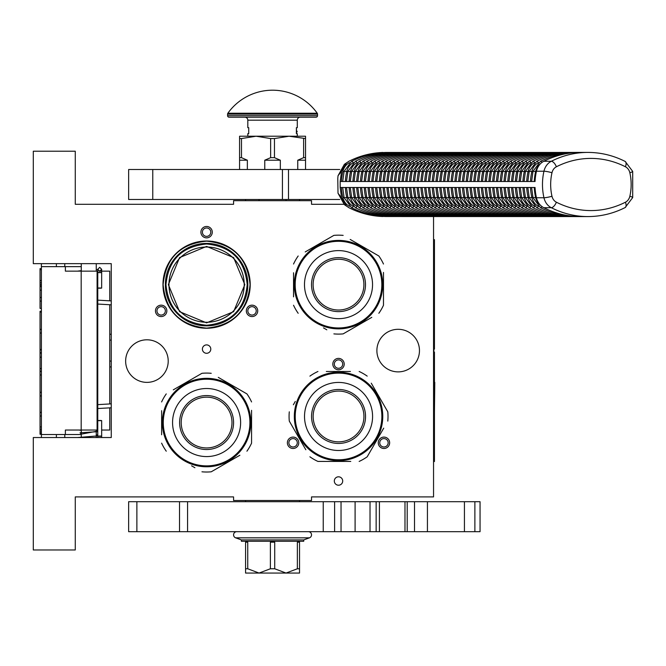 <?xml version="1.0" encoding="UTF-8"?>
<svg xmlns="http://www.w3.org/2000/svg" width="666" height="666" viewBox="0 0 666 666"><rect width="100%" height="100%" fill="white"/><g stroke="black" fill="none" stroke-linecap="round" stroke-linejoin="round"><path stroke-width="1" d="M206.593 344.896A4.196 4.196 0 0 0 202.397 349.092A4.196 4.196 0 0 0 206.593 353.288A4.196 4.196 0 0 0 210.789 349.092A4.196 4.196 0 0 0 206.593 344.896M338.511 476.814A4.196 4.196 0 0 0 334.315 481.01A4.196 4.196 0 0 0 338.511 485.214A4.196 4.196 0 0 0 342.707 481.01A4.196 4.196 0 0 0 338.511 476.814M164.002 315.801A5.694 5.694 0 0 0 166.092 308.017A5.694 5.694 0 0 0 158.308 305.935A5.694 5.694 0 0 0 156.219 313.719A5.694 5.694 0 0 0 164.002 315.801M254.878 305.935A5.694 5.694 0 0 0 247.094 308.017A5.694 5.694 0 0 0 249.184 315.801A5.694 5.694 0 0 0 256.968 313.719A5.694 5.694 0 0 0 254.878 305.935M200.899 232.168A5.694 5.694 0 0 0 206.593 237.862A5.694 5.694 0 0 0 212.287 232.168A5.694 5.694 0 0 0 206.593 226.473A5.694 5.694 0 0 0 200.899 232.168M295.92 447.718A5.694 5.694 0 0 0 298.01 439.935A5.694 5.694 0 0 0 290.226 437.853A5.694 5.694 0 0 0 288.137 445.637A5.694 5.694 0 0 0 295.92 447.718M386.796 437.853A5.694 5.694 0 0 0 379.021 439.935A5.694 5.694 0 0 0 381.102 447.718A5.694 5.694 0 0 0 388.886 445.637A5.694 5.694 0 0 0 386.796 437.853M332.817 364.086A5.694 5.694 0 0 0 338.511 369.78A5.694 5.694 0 0 0 344.205 364.086A5.694 5.694 0 0 0 338.511 358.391A5.694 5.694 0 0 0 332.817 364.086M125.641 361.089A21.287 21.287 0 0 0 146.928 382.376A21.287 21.287 0 0 0 168.215 361.089A21.287 21.287 0 0 0 146.928 339.802A21.287 21.287 0 0 0 125.641 361.089M376.889 350.591A21.287 21.287 0 0 0 398.176 371.878A21.287 21.287 0 0 0 419.463 350.591A21.287 21.287 0 0 0 398.176 329.304A21.287 21.287 0 0 0 376.889 350.591M162.97 284.632A43.623 43.623 0 0 1 206.593 241.009A43.623 43.623 0 0 1 250.216 284.632A43.623 43.623 0 0 1 206.593 328.255A43.623 43.623 0 0 1 162.97 284.632M343.798 204.287L311.53 204.287L311.53 200.682L233.575 200.682L233.575 204.287L75.275 204.287L75.275 151.215L33.3 151.215L33.3 263.644L111.255 263.644L111.255 437.537L33.3 437.537L33.3 549.974L75.275 549.974L75.275 496.903L233.575 496.903L233.575 500.499L311.53 500.499L311.53 496.903L433.549 496.903L433.549 216.575M159.057 307.234A4.196 4.196 0 0 1 164.793 308.766A4.196 4.196 0 0 1 163.253 314.502A4.196 4.196 0 0 1 157.517 312.97A4.196 4.196 0 0 1 159.057 307.234M249.933 314.502A4.196 4.196 0 0 1 248.393 308.766A4.196 4.196 0 0 1 254.129 307.234A4.196 4.196 0 0 1 255.669 312.97A4.196 4.196 0 0 1 249.933 314.502M210.789 232.168A4.196 4.196 0 0 1 206.593 236.363A4.196 4.196 0 0 1 202.397 232.168A4.196 4.196 0 0 1 206.593 227.972A4.196 4.196 0 0 1 210.789 232.168M290.975 439.152A4.196 4.196 0 0 1 296.711 440.684A4.196 4.196 0 0 1 295.171 446.42A4.196 4.196 0 0 1 289.435 444.888A4.196 4.196 0 0 1 290.975 439.152M381.851 446.42A4.196 4.196 0 0 1 380.311 440.684A4.196 4.196 0 0 1 386.047 439.152A4.196 4.196 0 0 1 387.587 444.888A4.196 4.196 0 0 1 381.851 446.42M342.707 364.086A4.196 4.196 0 0 1 338.511 368.281A4.196 4.196 0 0 1 334.315 364.086A4.196 4.196 0 0 1 338.511 359.89A4.196 4.196 0 0 1 342.707 364.086M296.686 200.682L275.166 200.682M247.819 284.632A41.225 41.225 0 0 0 206.593 243.406A41.225 41.225 0 0 0 165.368 284.632A41.225 41.225 0 0 0 206.593 325.857A41.225 41.225 0 0 0 247.819 284.632L247.819 284.24M188.611 247.536L185.573 249.176M165.967 284.632C168.373 259.956 181.918 246.42 206.593 244.006C231.269 246.42 244.813 259.956 247.219 284.632C244.813 309.307 231.269 322.852 206.593 325.258C181.918 322.852 168.373 309.307 165.967 284.632M168.964 284.632A37.629 37.629 0 0 0 206.593 322.261A37.629 37.629 0 0 0 244.222 284.632A37.629 37.629 180 0 0 206.593 247.011A37.629 37.629 180 0 0 168.964 284.632M244.822 284.632L233.624 257.6L206.593 246.412L179.562 257.6L168.365 284.632L179.562 311.663L206.593 322.86L233.624 311.663L244.822 284.632M206.593 241.159C233 243.739 247.486 258.233 250.066 284.632C247.486 311.039 233 325.532 206.593 328.105C180.186 325.532 165.701 311.039 163.12 284.632C165.701 258.233 180.186 243.739 206.593 241.159M215.001 324.991L206.593 325.857M198.185 244.272L206.593 243.406M81.269 437.537L81.269 430.045M81.269 271.145L81.269 263.644M96.262 437.537L96.262 430.045M96.262 271.145L96.262 263.644M111.255 366.708A5.994 5.994 0 0 1 109.757 367.049M111.255 334.482A5.994 5.994 0 0 0 109.757 334.132M109.757 407.85L109.757 430.045L101.657 430.045M97.76 430.045L65.376 430.045L65.376 434.54L41.392 434.54L41.392 437.537L41.392 434.249L40.043 434.249L40.043 311.288L41.392 311.288L41.392 308.4L40.043 308.4L40.043 268.656L41.392 268.656L41.392 263.644L41.392 434.54M109.757 403.954L109.757 304.728M109.757 300.832L109.757 271.145L99.134 271.145M64.777 266.641L64.777 263.644M64.777 437.537L64.777 434.54M81.269 266.641L41.392 266.641M81.269 434.54L65.376 434.54M65.376 266.641L65.376 271.145L81.177 271.145L81.177 430.045M97.094 430.045L97.094 271.145L81.177 271.145M41.392 286.513L40.043 286.513M41.392 269.647L40.043 269.647M41.392 280.586L40.043 280.586M41.392 282.867L40.043 282.867M41.392 284.69L40.043 284.69M41.392 286.055L40.043 286.055M41.392 301.107L40.043 301.107M41.392 290.16L40.043 290.16M41.392 297.461L40.043 297.461M41.392 329.379L40.043 329.379M41.392 312.046L40.043 312.046M41.392 333.025L40.043 333.025M41.392 349.442L40.043 349.442M41.392 353.088L40.043 353.088M41.392 357.192L40.043 357.192M41.392 368.589L40.043 368.589M41.392 371.328L40.043 371.328M41.392 392.299L40.043 392.299M41.392 374.975L40.043 374.975M41.392 395.945L40.043 395.945M41.392 412.362L40.043 412.362M41.392 426.956L40.043 426.956M41.392 429.229L40.043 429.229M41.392 431.06L40.043 431.06M41.392 432.883L40.043 432.883M41.392 433.791L40.043 433.791M41.392 416.009L40.043 416.009M40.043 352.772L41.392 352.772M99.709 287.987C102.223 288.062 102.223 288.137 99.709 288.212C97.194 288.137 97.194 288.062 99.709 287.987C102.223 288.062 102.223 288.137 99.709 288.212C97.194 288.137 97.194 288.062 99.709 287.987M97.76 269.58L96.262 269.705M81.269 270.646L77.506 271.145M99.709 420.696C102.223 420.621 102.223 420.546 99.709 420.471C97.194 420.546 97.194 420.621 99.709 420.696C102.223 420.621 102.223 420.546 99.709 420.471C97.194 420.546 97.194 420.621 99.709 420.696M97.76 435.214L96.262 435.081M81.269 434.14L96.262 431.352M81.269 430.386L78.888 430.045M77.506 437.537L97.76 435.889M97.76 434.981L96.262 434.856M81.269 433.924L80.045 432.808L97.76 431.668M97.76 430.636L96.262 430.519M249.916 422.552A43.323 43.323 0 0 0 206.593 379.229A43.323 43.323 0 0 0 163.27 422.552A43.323 43.323 0 0 0 206.593 465.875A43.323 43.323 0 0 0 249.916 422.552M250.816 422.552A44.222 44.222 0 0 0 206.593 378.33A44.222 44.222 0 0 0 162.371 422.552A44.222 44.222 0 0 0 206.593 466.774A44.222 44.222 0 0 0 250.816 422.552M161.622 410.672L161.622 434.765M161.622 431.285L161.622 426.715M191.583 465.809L194.905 467.732M236.555 457.184L211.23 471.803A49.467 49.467 0 0 1 201.956 471.803M211.23 471.803L239.877 455.261M251.565 434.423L251.565 443.156A49.467 49.467 0 0 1 246.928 451.19M251.565 443.156L251.565 410.331M251.565 413.811L251.565 418.381M251.565 401.939A49.467 49.467 0 0 0 246.928 393.906L218.281 377.372M221.603 379.287L246.928 393.906M211.23 373.301A49.467 49.467 0 0 0 201.956 373.301L173.31 389.835M176.632 387.92L201.956 373.301M166.259 393.906A49.467 49.467 0 0 0 161.622 401.939M166.259 451.19A49.467 49.467 0 0 1 161.622 443.156M248.601 408.741L248.318 407.9M248.926 409.757L248.759 409.224M248.576 408.649L248.218 407.609M249.242 410.847L248.934 409.781M250.333 416.009L250.125 414.768A44.222 44.222 0 0 0 249.916 413.669L249.675 412.554A44.222 44.222 0 0 0 248.301 407.842M250.283 415.726L250.041 414.285M249.925 413.703L249.675 412.554M249.916 413.669A44.222 44.222 0 0 0 249.742 412.878M244.655 400.033L244.564 399.883A44.222 44.222 0 0 1 244.655 400.033L244.888 400.441L244.655 400.033M247.977 406.951L247.802 406.51M247.494 405.736A44.222 44.222 0 0 0 246.32 403.121M241.666 395.621A44.222 44.222 0 0 0 240.975 394.738M234.673 388.386L234.099 387.92L234.673 388.386M232.143 386.455L233.458 387.421L232.143 386.455L231.801 386.946M244.888 400.441L245.213 400.999A44.222 44.222 0 0 0 245.121 400.84L244.888 400.441M237.637 391.059A44.222 44.222 0 0 0 237.104 390.534L236.963 390.401M206.593 447.943A25.391 25.391 0 0 0 231.984 422.552A25.391 25.391 0 0 0 206.593 397.161A25.391 25.391 0 0 0 181.202 422.552A25.391 25.391 0 0 0 206.593 447.943M206.593 449.533A26.981 26.981 0 0 1 179.612 422.552A26.981 26.981 0 0 1 206.593 395.562A26.981 26.981 0 0 1 233.575 422.552A26.981 26.981 0 0 1 206.593 449.533M206.593 456.576A34.033 34.033 0 0 0 240.626 422.552A34.033 34.033 0 0 0 206.593 388.519A34.033 34.033 0 0 0 172.561 422.552A34.033 34.033 0 0 0 206.593 456.576M381.834 284.632A43.323 43.323 0 0 0 338.511 241.308A43.323 43.323 0 0 0 295.188 284.632A43.323 43.323 0 0 0 338.511 327.955A43.323 43.323 0 0 0 381.834 284.632M382.734 284.632A44.222 44.222 0 0 0 338.511 240.409A44.222 44.222 0 0 0 294.289 284.632A44.222 44.222 0 0 0 338.511 328.854A44.222 44.222 0 0 0 382.734 284.632M293.54 272.76L293.54 296.853M293.54 293.373L293.54 288.803M323.501 327.897L326.823 329.812M368.473 319.264L343.148 333.882A49.467 49.467 0 0 1 333.874 333.882M343.148 333.882L371.795 317.349M383.483 296.512L383.483 305.244A49.467 49.467 0 0 1 378.846 313.278M383.483 305.244L383.483 272.419M383.483 275.89L383.483 280.469M383.483 264.027A49.467 49.467 0 0 0 378.846 255.994L350.199 239.452M353.529 241.375L378.846 255.994M343.148 235.381A49.467 49.467 0 0 0 333.874 235.381L305.228 251.923M308.549 250L333.874 235.381M298.177 255.994A49.467 49.467 0 0 0 293.54 264.027M298.177 313.278A49.467 49.467 0 0 1 293.54 305.244M380.527 270.829L380.236 269.988M380.844 271.845L380.677 271.312M380.494 270.737L380.136 269.688M381.16 272.927L380.852 271.87M382.251 278.097L382.043 276.856A44.222 44.222 0 0 0 381.834 275.757L381.593 274.633A44.222 44.222 0 0 0 380.219 269.921M382.059 276.939L381.959 276.373M381.843 275.791L381.593 274.633M381.834 275.757A44.222 44.222 0 0 0 381.66 274.958M375.915 261.047L376.165 261.438L375.915 261.047A44.222 44.222 0 0 0 369.022 252.622L368.881 252.489M376.573 262.121L376.481 261.963A44.222 44.222 0 0 1 376.573 262.121L376.806 262.521L376.573 262.121M379.895 269.031L379.72 268.598M379.412 267.824A44.222 44.222 0 0 0 378.238 265.21M373.584 257.7A44.222 44.222 0 0 0 372.893 256.818M366.591 250.474L366.017 250.008L366.591 250.474M364.061 248.543L365.384 249.509L364.061 248.543L363.719 249.026M376.806 262.521L377.131 263.087A44.222 44.222 0 0 0 377.039 262.928L376.806 262.521M382.209 277.839L382.051 276.898M338.511 310.023A25.391 25.391 0 0 0 363.902 284.632A25.391 25.391 0 0 0 338.511 259.24A25.391 25.391 0 0 0 313.12 284.632A25.391 25.391 0 0 0 338.511 310.023M338.511 311.621A26.981 26.981 0 0 1 311.53 284.632A26.981 26.981 0 0 1 338.511 257.65A26.981 26.981 0 0 1 365.492 284.632A26.981 26.981 0 0 1 338.511 311.621M338.511 318.664A34.033 34.033 0 0 0 372.544 284.632A34.033 34.033 0 0 0 338.511 250.607A34.033 34.033 0 0 0 304.487 284.632A34.033 34.033 0 0 0 338.511 318.664M338.544 459.781A43.323 43.323 0 0 0 381.868 416.458A43.323 43.323 0 0 0 338.544 373.135A43.323 43.323 0 0 0 295.221 416.458A43.323 43.323 0 0 0 338.544 459.781M338.544 460.681A44.222 44.222 0 0 0 382.767 416.458A44.222 44.222 0 0 0 338.544 372.236A44.222 44.222 0 0 0 294.322 416.458A44.222 44.222 0 0 0 338.544 460.681M350.424 371.486L326.332 371.486M329.803 371.486L334.382 371.486M295.288 401.448L293.365 404.77M303.912 446.42L289.294 421.103A49.467 49.467 0 0 1 289.294 411.821M289.294 421.103L305.836 449.741M326.673 461.43L317.94 461.43A49.467 49.467 0 0 1 309.906 456.793M317.94 461.43L350.766 461.43M347.286 461.43L342.715 461.43M359.157 461.43A49.467 49.467 0 0 0 367.191 456.793L383.724 428.155M381.809 431.476L367.191 456.793M387.795 421.103A49.467 49.467 0 0 0 387.795 411.821L371.262 383.183M373.176 386.505L387.795 411.821M367.191 376.124A49.467 49.467 0 0 0 359.157 371.486M309.906 376.124A49.467 49.467 0 0 1 317.94 371.486M352.356 458.474L353.196 458.191M351.34 458.791L351.873 458.633M352.447 458.441L353.488 458.083M350.249 459.107L351.307 458.799M345.088 460.198L346.328 459.998A44.222 44.222 0 0 0 347.427 459.781L348.543 459.54A44.222 44.222 0 0 0 353.255 458.166M346.245 460.006L346.811 459.906M347.394 459.79L348.543 459.54M347.427 459.781A44.222 44.222 0 0 0 348.218 459.615M362.137 453.871L361.738 454.112L362.137 453.871A44.222 44.222 0 0 0 370.562 446.969L370.687 446.836M361.055 454.528L361.213 454.437A44.222 44.222 0 0 1 361.055 454.528L360.656 454.761L361.055 454.528M354.145 457.842L354.587 457.675M372.71 444.547L373.176 443.964L372.71 444.547M374.642 442.016L373.668 443.331L374.642 442.016L374.15 441.666M360.656 454.761L360.098 455.078A44.222 44.222 0 0 0 360.256 454.986L360.656 454.761M345.346 460.156L346.278 460.006M313.153 416.458A25.391 25.391 0 0 0 338.544 441.849A25.391 25.391 0 0 0 363.936 416.458A25.391 25.391 0 0 0 338.544 391.075A25.391 25.391 0 0 0 313.153 416.458M311.563 416.458A26.981 26.981 0 0 1 338.544 389.477A26.981 26.981 0 0 1 365.534 416.458A26.981 26.981 0 0 1 338.544 443.448A26.981 26.981 0 0 1 311.563 416.458M304.52 416.458A34.033 34.033 0 0 0 338.544 450.491A34.033 34.033 0 0 0 372.577 416.458A34.033 34.033 0 0 0 338.544 382.434A34.033 34.033 0 0 0 304.52 416.458M152.764 199.484L152.764 169.505L128.638 169.505L128.638 199.484L339.76 199.484M288.486 199.484L288.486 169.505L339.76 169.505M288.486 169.505L152.764 169.505M245.571 501.698L245.571 500.499M299.534 501.698L299.534 500.499M299.534 200.682L299.534 199.484M245.571 200.682L245.571 199.484M575.066 216.392L577.822 216.533A105.186 91.092 90 0 1 543.797 207.7L551.29 207.7A105.186 91.092 90 0 0 587.912 216.575L385.547 216.533M382.942 152.597L382.942 152.456C371.112 152.872 359.773 155.811 348.917 161.28L346.52 162.87L341.583 171.22L338.012 175.791L337.787 178.496L338.003 193.19L344.364 204.653L346.528 206.119L341.575 197.76L338.003 193.19M386.23 152.631L587.912 152.414A105.186 91.092 90 0 0 551.298 161.28A14.993 12.979 90 0 0 543.956 171.22A52.464 45.438 90 0 0 543.956 197.76A14.993 12.979 90 0 0 551.29 207.7A5.994 2.747 116.9 0 0 556.376 202.206A99.192 85.897 90 0 0 625.449 202.206A5.994 2.747 63.1 0 1 625.158 207.559L632.7 197.569L632.7 171.412L625.158 161.43C613.311 155.453 600.89 152.447 587.912 152.414M346.528 206.119L348.917 207.7C359.765 213.17 371.112 216.117 382.942 216.533L382.942 216.392M346.52 162.87L344.355 164.344L338.012 175.791M341.583 171.22L340.176 181.502L535.056 181.502A52.464 45.438 90 0 1 536.463 171.22A14.993 12.979 -90 0 1 543.797 161.28L551.298 161.28A5.994 2.747 -116.9 0 1 556.385 166.775A8.991 7.792 90 0 0 551.981 172.735A46.47 40.243 90 0 0 551.972 196.245A8.991 7.792 90 0 0 556.376 202.206M341.475 181.502A50.966 44.139 -90 0 1 342.84 171.595A13.495 11.68 -90 0 1 349.442 162.654A103.688 89.793 -90 0 1 349.492 162.637M353.305 162.604A2.223 1.016 -116.9 0 0 351.54 161.339C362.446 155.836 373.859 152.872 385.772 152.456L577.822 152.456A105.186 91.092 90 0 0 543.797 161.28M576.09 152.456L577.822 152.456M571.336 216.358L574.425 216.533M567.557 216.358L570.645 216.533M563.777 216.358L566.874 216.533M559.998 216.358L563.095 216.533M556.218 216.358L559.315 216.533M552.447 216.358L555.536 216.533M548.667 216.358L551.756 216.533M544.888 216.358L547.985 216.533M541.108 216.358L544.205 216.533M537.337 216.358L540.426 216.533M533.558 216.358L536.646 216.533M529.778 216.358L532.875 216.533M525.998 216.358L529.095 216.533M522.219 216.358L525.316 216.533M518.448 216.358L521.536 216.533M514.668 216.358L517.757 216.533M510.889 216.358L513.986 216.533M507.109 216.358L510.206 216.533M503.338 216.358L506.426 216.533M499.558 216.358L502.647 216.533M495.779 216.358L498.876 216.533M491.999 216.358L495.096 216.533M488.22 216.358L491.317 216.533M484.448 216.358L487.537 216.533M480.669 216.358L483.757 216.533M476.889 216.358L479.986 216.533M473.11 216.358L476.207 216.533M469.339 216.358L472.427 216.533M465.559 216.358L468.648 216.533M461.779 216.358L464.876 216.533M458 216.358L461.097 216.533M454.229 216.358L457.317 216.533M450.449 216.358L453.538 216.533M446.67 216.358L449.766 216.533M442.89 216.358L445.987 216.533M439.11 216.358L442.207 216.533M435.339 216.358L438.428 216.533M431.56 216.358L434.648 216.533M427.78 216.358L430.877 216.533M424.001 216.358L427.097 216.533M420.229 216.358L423.318 216.533M416.45 216.358L419.538 216.533M412.67 216.358L415.767 216.533M408.891 216.358L411.988 216.533M405.111 216.358L408.208 216.533M401.34 216.358L404.429 216.533M397.56 216.358L400.649 216.533M393.781 216.358L396.878 216.533M390.001 216.358L393.098 216.533M386.23 216.358L389.319 216.533M349.492 206.36A103.688 89.793 -90 0 1 349.442 206.335A13.495 11.68 -90 0 1 342.84 197.394A50.966 44.139 -90 0 1 341.475 187.496M340.176 181.502L340.176 187.496L341.575 197.76M343.023 181.502L345.371 181.502A50.966 44.139 90 0 1 346.736 171.595L344.122 171.287L342.724 181.493M390.001 152.631L389.552 152.456C377.639 152.872 366.225 155.836 355.319 161.339L347.902 171.287L346.503 181.493M393.781 152.631L393.331 152.456C381.41 152.872 370.005 155.836 359.091 161.339L351.681 171.287L350.283 181.493M397.56 152.631L397.103 152.456C385.189 152.872 373.776 155.836 362.87 161.339L355.453 171.287L354.062 181.493M401.34 152.631L400.882 152.456C388.969 152.872 377.555 155.836 366.65 161.339L359.232 171.287L357.833 181.493M405.111 152.631L404.662 152.456C392.749 152.872 381.335 155.836 370.429 161.339L363.012 171.287L361.613 181.493M408.891 152.631L408.441 152.456C396.52 152.872 385.115 155.836 374.209 161.339L366.791 171.287L365.393 181.493M412.67 152.631L412.212 152.456C400.299 152.872 388.886 155.836 377.98 161.339L370.571 171.287L369.172 181.493M416.45 152.631L415.992 152.456C404.079 152.872 392.665 155.836 381.76 161.339L374.342 171.287L372.952 181.493M420.229 152.631L419.771 152.456C407.858 152.872 396.445 155.836 385.539 161.339L378.122 171.287L376.723 181.493M424.001 152.631L423.551 152.456C411.638 152.872 400.224 155.836 389.319 161.339L381.901 171.287L380.502 181.493M427.78 152.631L427.331 152.456C415.409 152.872 404.004 155.836 393.09 161.339L385.681 171.287L384.282 181.493M431.56 152.631L431.102 152.456C419.189 152.872 407.775 155.836 396.869 161.339L389.452 171.287L388.062 181.493M435.339 152.631L434.881 152.456C422.968 152.872 411.555 155.836 400.649 161.339L393.231 171.287L391.833 181.493M439.11 152.631L438.661 152.456C426.748 152.872 415.334 155.836 404.429 161.339L397.011 171.287L395.612 181.493M442.89 152.631L442.44 152.456C430.519 152.872 419.114 155.836 408.2 161.339L400.79 171.287L399.392 181.493M446.67 152.631L446.212 152.456C434.299 152.872 422.885 155.836 411.979 161.339L404.57 171.287L403.171 181.493M450.449 152.631L449.991 152.456C438.078 152.872 426.665 155.836 415.759 161.339L408.341 171.287L406.943 181.493M454.229 152.631L453.771 152.456C441.858 152.872 430.444 155.836 419.538 161.339L412.121 171.287L410.722 181.493M458 152.631L457.55 152.456C445.629 152.872 434.224 155.836 423.318 161.339L415.9 171.287L414.502 181.493M461.779 152.631L461.33 152.456C449.408 152.872 438.003 155.836 427.089 161.339L419.68 171.287L418.281 181.493M465.559 152.631L465.101 152.456C453.188 152.872 441.774 155.836 430.869 161.339L423.451 171.287L422.061 181.493M469.339 152.631L468.881 152.456C456.968 152.872 445.554 155.836 434.648 161.339L427.231 171.287L425.832 181.493M473.11 152.631L472.66 152.456C460.747 152.872 449.334 155.836 438.428 161.339L431.01 171.287L429.612 181.493M476.889 152.631L476.44 152.456C464.518 152.872 453.113 155.836 442.199 161.339L434.79 171.287L433.391 181.493M480.669 152.631L480.211 152.456C468.298 152.872 456.884 155.836 445.979 161.339L438.569 171.287L437.171 181.493M484.448 152.631L483.991 152.456C472.077 152.872 460.664 155.836 449.758 161.339L442.341 171.287L440.942 181.493M488.228 152.631L487.77 152.456C475.857 152.872 464.443 155.836 453.538 161.339L446.12 171.287L444.722 181.493M491.999 152.631L491.55 152.456C479.628 152.872 468.223 155.836 457.317 161.339L449.9 171.287L448.501 181.493M495.779 152.631L495.321 152.456C483.408 152.872 471.994 155.836 461.088 161.339L453.679 171.287L452.281 181.493M499.558 152.631L499.1 152.456C487.187 152.872 475.774 155.836 464.868 161.339L457.45 171.287L456.06 181.493M503.338 152.631L502.88 152.456C490.967 152.872 479.553 155.836 468.648 161.339L461.23 171.287L459.831 181.493M507.109 152.631L506.66 152.456C494.746 152.872 483.333 155.836 472.427 161.339L465.01 171.287L463.611 181.493M510.889 152.631L510.439 152.456C498.518 152.872 487.112 155.836 476.198 161.339L468.789 171.287L467.39 181.493M514.668 152.631L514.21 152.456C502.297 152.872 490.884 155.836 479.978 161.339L472.56 171.287L471.17 181.493M518.448 152.631L517.99 152.456C506.077 152.872 494.663 155.836 483.757 161.339L476.34 171.287L474.941 181.493M522.219 152.631L521.769 152.456C509.856 152.872 498.443 155.836 487.537 161.339L480.119 171.287L478.721 181.493M525.998 152.631L525.549 152.456C513.628 152.872 502.222 155.836 491.317 161.339L483.899 171.287L482.5 181.493M529.778 152.631L529.32 152.456C517.407 152.872 505.993 155.836 495.088 161.339L487.678 171.287L486.28 181.493M533.558 152.631L533.1 152.456C521.187 152.872 509.773 155.836 498.867 161.339L491.45 171.287L490.059 181.493M537.337 152.631L536.879 152.456C524.966 152.872 513.553 155.836 502.647 161.339L495.229 171.287L493.831 181.493M541.108 152.631L540.659 152.456C528.746 152.872 517.332 155.836 506.426 161.339L499.009 171.287L497.61 181.493M544.888 152.631L544.438 152.456C532.517 152.872 521.112 155.836 510.198 161.339L502.788 171.287L501.39 181.493M548.667 152.631L548.21 152.456C536.297 152.872 524.883 155.836 513.977 161.339L506.56 171.287L505.169 181.493M552.447 152.631L551.989 152.456C540.076 152.872 528.662 155.836 517.757 161.339L510.339 171.287L508.941 181.493M556.218 152.631L555.769 152.456C543.856 152.872 532.442 155.836 521.536 161.339L514.119 171.287L512.72 181.493M559.998 152.631L559.548 152.456C547.627 152.872 536.222 155.836 525.308 161.339L517.898 171.287L516.5 181.493M563.777 152.631L563.319 152.456C551.406 152.872 539.993 155.836 529.087 161.339L521.678 171.287L520.279 181.493M567.557 152.631L567.099 152.456C555.186 152.872 543.772 155.836 532.867 161.339L525.449 171.287L524.05 181.493M571.336 152.631L570.879 152.456C558.965 152.872 547.552 155.836 536.646 161.339L529.229 171.287L527.83 181.493M575.058 152.597L574.658 152.456C562.737 152.872 551.331 155.836 540.426 161.339L533.008 171.287L531.61 181.493M543.797 207.7A14.993 12.979 -90 0 1 536.455 197.76L543.956 197.76A5.994 0.758 167.2 0 0 551.972 196.245M340.176 187.496L535.056 187.496A52.464 45.438 90 0 0 536.455 197.76M343.023 187.496L345.371 187.496A50.966 44.139 90 0 0 346.736 197.394A13.495 11.68 90 0 0 353.03 206.169M353.03 162.82A13.495 11.68 90 0 0 346.736 171.595L347.835 171.595M540.342 163.861A13.495 11.68 90 0 0 535.614 171.595A50.966 44.139 90 0 0 534.257 181.502L535.056 181.502M531.909 181.502L534.257 181.502M535.056 187.496L531.909 187.496M534.257 187.496A50.966 44.139 90 0 0 535.614 197.394A13.495 11.68 90 0 0 540.367 205.153M524.35 181.502L526.698 181.502A50.966 44.139 90 0 1 528.063 171.595L525.449 171.287M528.13 181.502L530.477 181.502A50.966 44.139 90 0 1 531.843 171.595L529.229 171.287M520.571 181.502L522.927 181.502A50.966 44.139 90 0 1 524.284 171.595L521.678 171.287M516.799 181.502L519.147 181.502A50.966 44.139 90 0 1 520.504 171.595L517.898 171.287M513.02 181.502L515.367 181.502A50.966 44.139 90 0 1 516.733 171.595L514.119 171.287M509.24 181.502L511.588 181.502A50.966 44.139 90 0 1 512.953 171.595L510.339 171.287M505.461 181.502L507.817 181.502A50.966 44.139 90 0 1 509.174 171.595L506.56 171.287M501.681 181.502L504.037 181.502A50.966 44.139 90 0 1 505.394 171.595L502.788 171.287M497.91 181.502L500.258 181.502A50.966 44.139 90 0 1 501.615 171.595L499.009 171.287M494.13 181.502L496.478 181.502A50.966 44.139 90 0 1 497.843 171.595L495.229 171.287M490.351 181.502L492.698 181.502A50.966 44.139 90 0 1 494.064 171.595L491.45 171.287M486.571 181.502L488.927 181.502A50.966 44.139 90 0 1 490.284 171.595L487.678 171.287M482.8 181.502L485.148 181.502A50.966 44.139 90 0 1 486.505 171.595L483.899 171.287M479.02 181.502L481.368 181.502A50.966 44.139 90 0 1 482.733 171.595L480.119 171.287M475.241 181.502L477.589 181.502A50.966 44.139 90 0 1 478.954 171.595L476.34 171.287M471.461 181.502L473.817 181.502A50.966 44.139 90 0 1 475.174 171.595L472.56 171.287M467.69 181.502L470.038 181.502A50.966 44.139 90 0 1 471.395 171.595L468.789 171.287M463.911 181.502L466.258 181.502A50.966 44.139 90 0 1 467.615 171.595L465.01 171.287M460.131 181.502L462.479 181.502A50.966 44.139 90 0 1 463.844 171.595L461.23 171.287M456.352 181.502L458.699 181.502A50.966 44.139 90 0 1 460.064 171.595L457.45 171.287M452.572 181.502L454.928 181.502A50.966 44.139 90 0 1 456.285 171.595L453.679 171.287M448.801 181.502L451.148 181.502A50.966 44.139 90 0 1 452.505 171.595L449.9 171.287M445.021 181.502L447.369 181.502A50.966 44.139 90 0 1 448.734 171.595L446.12 171.287M441.242 181.502L443.589 181.502A50.966 44.139 90 0 1 444.955 171.595L442.341 171.287M437.462 181.502L439.818 181.502A50.966 44.139 90 0 1 441.175 171.595L438.569 171.287M433.691 181.502L436.039 181.502A50.966 44.139 90 0 1 437.395 171.595L434.79 171.287M429.911 181.502L432.259 181.502A50.966 44.139 90 0 1 433.616 171.595L431.01 171.287M426.132 181.502L428.479 181.502A50.966 44.139 90 0 1 429.845 171.595L427.231 171.287M422.352 181.502L424.7 181.502A50.966 44.139 90 0 1 426.065 171.595L423.451 171.287M418.573 181.502L420.929 181.502A50.966 44.139 90 0 1 422.286 171.595L419.68 171.287M414.801 181.502L417.149 181.502A50.966 44.139 90 0 1 418.506 171.595L415.9 171.287M411.022 181.502L413.37 181.502A50.966 44.139 90 0 1 414.735 171.595L412.121 171.287M407.242 181.502L409.59 181.502A50.966 44.139 90 0 1 410.955 171.595L408.341 171.287M403.463 181.502L405.819 181.502A50.966 44.139 90 0 1 407.176 171.595L404.57 171.287M399.692 181.502L402.039 181.502A50.966 44.139 90 0 1 403.396 171.595L400.79 171.287M395.912 181.502L398.26 181.502A50.966 44.139 90 0 1 399.625 171.595L397.011 171.287M392.132 181.502L394.48 181.502A50.966 44.139 90 0 1 395.845 171.595L393.231 171.287M388.353 181.502L390.709 181.502A50.966 44.139 90 0 1 392.066 171.595L389.452 171.287M384.573 181.502L386.929 181.502A50.966 44.139 90 0 1 388.286 171.595L385.681 171.287M380.802 181.502L383.15 181.502A50.966 44.139 90 0 1 384.507 171.595L381.901 171.287M377.023 181.502L379.37 181.502A50.966 44.139 90 0 1 380.736 171.595L378.122 171.287M373.243 181.502L375.591 181.502A50.966 44.139 90 0 1 376.956 171.595L374.342 171.287M369.464 181.502L371.819 181.502A50.966 44.139 90 0 1 373.176 171.595L370.571 171.287M365.692 181.502L368.04 181.502A50.966 44.139 90 0 1 369.397 171.595L366.791 171.287M361.913 181.502L364.26 181.502A50.966 44.139 90 0 1 365.626 171.595L363.012 171.287M358.133 181.502L360.481 181.502A50.966 44.139 90 0 1 361.846 171.595L359.232 171.287M354.354 181.502L356.71 181.502A50.966 44.139 90 0 1 358.067 171.595L355.453 171.287M350.582 181.502L352.93 181.502A50.966 44.139 90 0 1 354.287 171.595L351.681 171.287M346.803 181.502L349.15 181.502A50.966 44.139 90 0 1 350.507 171.595L347.902 171.287M346.803 187.496L349.15 187.496A50.966 44.139 90 0 0 350.507 197.394A13.495 11.68 90 0 0 356.81 206.169M350.582 187.496L352.93 187.496A50.966 44.139 90 0 0 354.287 197.394A13.495 11.68 90 0 0 360.581 206.169M354.354 187.496L356.71 187.496A50.966 44.139 90 0 0 358.067 197.394A13.495 11.68 90 0 0 364.36 206.169M358.133 187.496L360.481 187.496A50.966 44.139 90 0 0 361.846 197.394A13.495 11.68 90 0 0 368.14 206.169M361.913 187.496L364.26 187.496A50.966 44.139 90 0 0 365.626 197.394A13.495 11.68 90 0 0 371.919 206.169M365.692 187.496L368.04 187.496A50.966 44.139 90 0 0 369.397 197.394A13.495 11.68 90 0 0 375.691 206.169M369.464 187.496L371.819 187.496A50.966 44.139 90 0 0 373.176 197.394A13.495 11.68 90 0 0 379.47 206.169M373.243 187.496L375.591 187.496A50.966 44.139 90 0 0 376.956 197.394A13.495 11.68 90 0 0 383.25 206.169M377.023 187.496L379.37 187.496A50.966 44.139 90 0 0 380.736 197.394A13.495 11.68 90 0 0 387.029 206.169M380.802 187.496L383.15 187.496A50.966 44.139 90 0 0 384.507 197.394A13.495 11.68 90 0 0 390.809 206.169M384.582 187.496L386.929 187.496A50.966 44.139 90 0 0 388.286 197.394A13.495 11.68 90 0 0 394.58 206.169M388.353 187.496L390.709 187.496A50.966 44.139 90 0 0 392.066 197.394A13.495 11.68 90 0 0 398.36 206.169M392.132 187.496L394.48 187.496A50.966 44.139 90 0 0 395.845 197.394A13.495 11.68 90 0 0 402.139 206.169M395.912 187.496L398.26 187.496A50.966 44.139 90 0 0 399.625 197.394A13.495 11.68 90 0 0 405.919 206.169M399.692 187.496L402.039 187.496A50.966 44.139 90 0 0 403.396 197.394A13.495 11.68 90 0 0 409.69 206.169M403.463 187.496L405.819 187.496A50.966 44.139 90 0 0 407.176 197.394A13.495 11.68 90 0 0 413.469 206.169M407.242 187.496L409.59 187.496A50.966 44.139 90 0 0 410.955 197.394A13.495 11.68 90 0 0 417.249 206.169M411.022 187.496L413.37 187.496A50.966 44.139 90 0 0 414.735 197.394A13.495 11.68 90 0 0 421.029 206.169M414.801 187.496L417.149 187.496A50.966 44.139 90 0 0 418.506 197.394A13.495 11.68 90 0 0 424.808 206.169M418.581 187.496L420.929 187.496A50.966 44.139 90 0 0 422.286 197.394A13.495 11.68 90 0 0 428.579 206.169M422.352 187.496L424.7 187.496A50.966 44.139 90 0 0 426.065 197.394A13.495 11.68 90 0 0 432.359 206.169M426.132 187.496L428.479 187.496A50.966 44.139 90 0 0 429.845 197.394A13.495 11.68 90 0 0 436.138 206.169M429.911 187.496L432.259 187.496A50.966 44.139 90 0 0 433.616 197.394A13.495 11.68 90 0 0 439.918 206.169M433.691 187.496L436.039 187.496A50.966 44.139 90 0 0 437.395 197.394A13.495 11.68 90 0 0 443.689 206.169M437.462 187.496L439.818 187.496A50.966 44.139 90 0 0 441.175 197.394A13.495 11.68 90 0 0 447.469 206.169M441.242 187.496L443.589 187.496A50.966 44.139 90 0 0 444.955 197.394A13.495 11.68 90 0 0 451.248 206.169M445.021 187.496L447.369 187.496A50.966 44.139 90 0 0 448.734 197.394A13.495 11.68 90 0 0 455.028 206.169M448.801 187.496L451.148 187.496A50.966 44.139 90 0 0 452.505 197.394A13.495 11.68 90 0 0 458.799 206.169M452.572 187.496L454.928 187.496A50.966 44.139 90 0 0 456.285 197.394A13.495 11.68 90 0 0 462.579 206.169M456.352 187.496L458.699 187.496A50.966 44.139 90 0 0 460.064 197.394A13.495 11.68 90 0 0 466.358 206.169M460.131 187.496L462.479 187.496A50.966 44.139 90 0 0 463.844 197.394A13.495 11.68 90 0 0 470.138 206.169M463.911 187.496L466.258 187.496A50.966 44.139 90 0 0 467.615 197.394A13.495 11.68 90 0 0 473.917 206.169M467.69 187.496L470.038 187.496A50.966 44.139 90 0 0 471.395 197.394A13.495 11.68 90 0 0 477.688 206.169M471.461 187.496L473.817 187.496A50.966 44.139 90 0 0 475.174 197.394A13.495 11.68 90 0 0 481.468 206.169M475.241 187.496L477.589 187.496A50.966 44.139 90 0 0 478.954 197.394A13.495 11.68 90 0 0 485.248 206.169M479.02 187.496L481.368 187.496A50.966 44.139 90 0 0 482.733 197.394A13.495 11.68 90 0 0 489.027 206.169M482.8 187.496L485.148 187.496A50.966 44.139 90 0 0 486.505 197.394A13.495 11.68 90 0 0 492.798 206.169M486.571 187.496L488.927 187.496A50.966 44.139 90 0 0 490.284 197.394A13.495 11.68 90 0 0 496.578 206.169M490.351 187.496L492.698 187.496A50.966 44.139 90 0 0 494.064 197.394A13.495 11.68 90 0 0 500.357 206.169M494.13 187.496L496.478 187.496A50.966 44.139 90 0 0 497.843 197.394A13.495 11.68 90 0 0 504.137 206.169M497.91 187.496L500.258 187.496A50.966 44.139 90 0 0 501.615 197.394A13.495 11.68 90 0 0 507.917 206.169M501.689 187.496L504.037 187.496A50.966 44.139 90 0 0 505.394 197.394A13.495 11.68 90 0 0 511.688 206.169M505.461 187.496L507.817 187.496A50.966 44.139 90 0 0 509.174 197.394A13.495 11.68 90 0 0 515.467 206.169M509.24 187.496L511.588 187.496A50.966 44.139 90 0 0 512.953 197.394A13.495 11.68 90 0 0 519.247 206.169M513.02 187.496L515.367 187.496A50.966 44.139 90 0 0 516.733 197.394A13.495 11.68 90 0 0 523.026 206.169M516.799 187.496L519.147 187.496A50.966 44.139 90 0 0 520.504 197.394A13.495 11.68 90 0 0 526.798 206.169M520.571 187.496L522.927 187.496A50.966 44.139 90 0 0 524.284 197.394A13.495 11.68 90 0 0 530.577 206.169M524.35 187.496L526.698 187.496A50.966 44.139 90 0 0 528.063 197.394A13.495 11.68 90 0 0 534.357 206.169M528.13 187.496L530.477 187.496A50.966 44.139 90 0 0 531.843 197.394A13.495 11.68 90 0 0 538.136 206.169M356.81 162.82A13.495 11.68 90 0 0 350.507 171.595L351.606 171.595M360.581 162.82A13.495 11.68 90 0 0 354.287 171.595L355.386 171.595M364.36 162.82A13.495 11.68 90 0 0 358.067 171.595L359.165 171.595M368.14 162.82A13.495 11.68 90 0 0 361.846 171.595L362.945 171.595M371.919 162.82A13.495 11.68 90 0 0 365.626 171.595L366.725 171.595M375.691 162.82A13.495 11.68 90 0 0 369.397 171.595L370.496 171.595M379.47 162.82A13.495 11.68 90 0 0 373.176 171.595L374.275 171.595M383.25 162.82A13.495 11.68 90 0 0 376.956 171.595L378.055 171.595M387.029 162.82A13.495 11.68 90 0 0 380.736 171.595L381.834 171.595M390.809 162.82A13.495 11.68 90 0 0 384.507 171.595L385.606 171.595M394.58 162.82A13.495 11.68 90 0 0 388.286 171.595L389.385 171.595M398.36 162.82A13.495 11.68 90 0 0 392.066 171.595L393.165 171.595M402.139 162.82A13.495 11.68 90 0 0 395.845 171.595L396.944 171.595M405.919 162.82A13.495 11.68 90 0 0 399.625 171.595L400.716 171.595M409.69 162.82A13.495 11.68 90 0 0 403.396 171.595L404.495 171.595M413.469 162.82A13.495 11.68 90 0 0 407.176 171.595L408.275 171.595M417.249 162.82A13.495 11.68 90 0 0 410.955 171.595L412.054 171.595M421.029 162.82A13.495 11.68 90 0 0 414.735 171.595L415.834 171.595M424.808 162.82A13.495 11.68 90 0 0 418.506 171.595L419.605 171.595M428.579 162.82A13.495 11.68 90 0 0 422.286 171.595L423.385 171.595M432.359 162.82A13.495 11.68 90 0 0 426.065 171.595L427.164 171.595M436.138 162.82A13.495 11.68 90 0 0 429.845 171.595L430.944 171.595M439.918 162.82A13.495 11.68 90 0 0 433.616 171.595L434.715 171.595M443.689 162.82A13.495 11.68 90 0 0 437.395 171.595L438.494 171.595M447.469 162.82A13.495 11.68 90 0 0 441.175 171.595L442.274 171.595M451.248 162.82A13.495 11.68 90 0 0 444.955 171.595L446.053 171.595M455.028 162.82A13.495 11.68 90 0 0 448.734 171.595L449.833 171.595M458.799 162.82A13.495 11.68 90 0 0 452.505 171.595L453.604 171.595M462.579 162.82A13.495 11.68 90 0 0 456.285 171.595L457.384 171.595M466.358 162.82A13.495 11.68 90 0 0 460.064 171.595L461.163 171.595M470.138 162.82A13.495 11.68 90 0 0 463.844 171.595L464.943 171.595M473.917 162.82A13.495 11.68 90 0 0 467.615 171.595L468.714 171.595M477.688 162.82A13.495 11.68 90 0 0 471.395 171.595L472.494 171.595M481.468 162.82A13.495 11.68 90 0 0 475.174 171.595L476.273 171.595M485.248 162.82A13.495 11.68 90 0 0 478.954 171.595L480.053 171.595M489.027 162.82A13.495 11.68 90 0 0 482.733 171.595L483.832 171.595M492.798 162.82A13.495 11.68 90 0 0 486.505 171.595L487.604 171.595M496.578 162.82A13.495 11.68 90 0 0 490.284 171.595L491.383 171.595M500.357 162.82A13.495 11.68 90 0 0 494.064 171.595L495.163 171.595M504.137 162.82A13.495 11.68 90 0 0 497.843 171.595L498.942 171.595M507.917 162.82A13.495 11.68 90 0 0 501.615 171.595L502.713 171.595M511.688 162.82A13.495 11.68 90 0 0 505.394 171.595L506.493 171.595M515.467 162.82A13.495 11.68 90 0 0 509.174 171.595L510.273 171.595M519.247 162.82A13.495 11.68 90 0 0 512.953 171.595L514.052 171.595M523.026 162.82A13.495 11.68 90 0 0 516.733 171.595L517.823 171.595M526.798 162.82A13.495 11.68 90 0 0 520.504 171.595L521.603 171.595M530.577 162.82A13.495 11.68 90 0 0 524.284 171.595L525.382 171.595M534.357 162.82A13.495 11.68 90 0 0 528.063 171.595L529.162 171.595M538.136 162.82A13.495 11.68 90 0 0 531.843 171.595L532.942 171.595M239.577 169.505L239.577 157.659L241.483 157.659L241.483 138.561L256.06 136.222L289.044 136.222L305.536 138.561L305.536 136.222L289.044 136.222L274.467 138.561L270.637 138.561L270.637 157.659L274.467 157.659L274.467 138.561M297.752 169.505L297.752 160.215L303.621 157.659L305.536 157.659L305.536 138.561M305.536 157.659L305.536 169.505M303.621 157.659L303.621 138.561M274.467 157.659L280.336 160.215L280.336 169.505M264.768 169.505L264.768 160.215L270.637 157.659M239.577 157.659L239.577 136.222L256.06 136.222L270.637 138.561M241.483 157.659L247.352 160.215L247.352 169.505M297.752 160.215L305.536 160.215M264.768 160.215L280.336 160.215M239.577 138.561L241.483 138.561M239.577 160.215L247.352 160.215M227.855 113.245A54.87 54.87 0 0 1 317.249 113.245L227.855 113.245A1.499 1.499 111.6 0 0 227.581 114.119L227.581 115.684A1.499 1.499 41.4 0 0 229.079 117.191L263.453 117.191M293.856 117.191L316.025 117.191A1.499 1.499 -41.4 0 0 317.524 115.684L317.524 114.119A1.499 1.499 -111.7 0 0 317.249 113.245M316.025 117.191L229.079 117.191M273.868 117.191L281.66 117.191M247.819 136.222L247.819 133.675L248.718 133.675L248.718 127.681L247.819 127.681L247.819 120.188A2.997 2.997 130.3 0 0 244.822 117.191M247.819 120.188L297.286 120.188A2.997 2.997 -130.3 0 1 300.283 117.191M297.286 120.188L297.286 127.681L296.387 127.681L296.387 133.675L297.286 133.675L297.286 136.222M296.387 129.371L296.478 130.836M296.387 128.288L296.478 129.371M296.387 133.025L296.478 132.326M286.047 200.682L286.047 199.484M259.057 200.682L259.057 199.484M187.579 501.698L187.579 531.684L128.638 531.684L128.638 501.698L376.14 501.698L376.14 531.684L404.986 531.684L404.986 501.698L464.435 501.698L464.435 531.684L480.053 531.684L480.053 501.698L474.875 501.698L474.875 531.684M334.615 501.698L334.615 531.684L376.14 531.684M334.615 531.684L187.579 531.684M427.43 501.698L427.43 531.684L464.435 531.684M427.43 531.684L404.986 531.684M464.435 501.698L474.875 501.698M379.42 531.684L379.42 501.698L404.986 501.698M376.14 501.698L379.42 501.698M236.755 531.684A3.172 3.172 -80 0 0 235.664 537.837L241.4 539.926L241.4 541.275L245.105 541.275M235.664 537.837L309.44 537.837A3.172 3.172 80 0 0 308.358 531.684M241.4 539.926L303.704 539.926L303.704 541.275L245.579 541.275L245.571 573.06L259.057 573.06L247.744 568.772L245.571 568.772M309.44 537.837L303.704 539.926M299.534 568.772L297.361 568.772L297.361 542.174L299.534 542.174L299.534 573.06L259.057 573.06L270.379 568.772L274.725 568.772L274.725 542.174L272.552 542.174L272.552 541.275M245.571 571.919L245.571 568.914M245.571 542.174L247.744 542.174L247.744 568.772M272.552 542.174L270.379 542.174L270.379 568.772M254.728 541.275L263.395 541.275M297.361 568.772L286.047 573.06L274.725 568.772M299.534 542.174L299.534 541.275M281.71 541.275L290.376 541.275M433.549 239.66L434.448 239.66L434.448 349.092L433.849 349.092L433.849 352.089L434.448 352.089L434.448 461.521L433.549 461.521M434.448 373.942L434.448 382.351M434.781 382.342L434.448 411.68M434.448 413.519L434.448 421.869M111.255 340.101L109.757 340.101M56.385 266.641L56.385 263.644M56.385 437.537L56.385 434.54M109.757 361.089L111.255 361.089M41.392 349.891L40.043 349.891M99.709 272.419C102.223 272.494 102.223 272.569 99.709 272.644C97.194 272.569 97.194 272.494 99.709 272.419M97.76 288.095L97.76 437.537L97.76 269.28L97.76 272.527L97.76 269.28L99.709 271.228L101.657 269.28L99.709 267.332L97.76 269.28L99.709 267.341L101.657 269.289L101.657 288.095M99.709 436.263C102.223 436.188 102.223 436.113 99.709 436.039C97.194 436.113 97.194 436.188 99.709 436.263M282.434 199.484L282.434 169.505M625.449 202.206A8.991 7.792 90 0 0 629.853 196.245A5.994 0.758 12.8 0 1 632.7 197.569M629.853 196.245A46.47 40.243 90 0 0 629.845 172.735A5.994 0.758 -12.8 0 0 632.7 171.412M342.84 171.595L344.056 171.595M536.463 171.22L543.956 171.22A5.994 0.758 -167.2 0 1 551.981 172.735M629.845 172.735A8.991 7.792 90 0 0 625.441 166.775A5.994 2.747 -63.1 0 0 625.158 161.43M625.441 166.775A99.192 85.897 90 0 0 556.385 166.775M342.84 197.394L344.056 197.394M357.084 162.604A2.223 1.016 -116.9 0 0 355.319 161.339M360.864 162.604A2.223 1.016 -116.9 0 0 359.091 161.339M364.643 162.604A2.223 1.016 -116.9 0 0 362.87 161.339M368.423 162.604A2.223 1.016 -116.9 0 0 366.65 161.339M372.194 162.604A2.223 1.016 -116.9 0 0 370.429 161.339M375.974 162.604A2.223 1.016 -116.9 0 0 374.209 161.339M379.753 162.604A2.223 1.016 -116.9 0 0 377.98 161.339M383.533 162.604A2.223 1.016 -116.9 0 0 381.76 161.339M387.304 162.604A2.223 1.016 -116.9 0 0 385.539 161.339M391.084 162.604A2.223 1.016 -116.9 0 0 389.319 161.339M394.863 162.604A2.223 1.016 -116.9 0 0 393.09 161.339M398.643 162.604A2.223 1.016 -116.9 0 0 396.869 161.339M402.422 162.604A2.223 1.016 -116.9 0 0 400.649 161.339M406.193 162.604A2.223 1.016 -116.9 0 0 404.429 161.339M409.973 162.604A2.223 1.016 -116.9 0 0 408.2 161.339M413.752 162.604A2.223 1.016 -116.9 0 0 411.979 161.339M417.532 162.604A2.223 1.016 -116.9 0 0 415.759 161.339M421.303 162.604A2.223 1.016 -116.9 0 0 419.538 161.339M425.083 162.604A2.223 1.016 -116.9 0 0 423.318 161.339M428.862 162.604A2.223 1.016 -116.9 0 0 427.089 161.339M432.642 162.604A2.223 1.016 -116.9 0 0 430.869 161.339M436.413 162.604A2.223 1.016 -116.9 0 0 434.648 161.339M440.193 162.604A2.223 1.016 -116.9 0 0 438.428 161.339M443.972 162.604A2.223 1.016 -116.9 0 0 442.199 161.339M447.752 162.604A2.223 1.016 -116.9 0 0 445.979 161.339M451.531 162.604A2.223 1.016 -116.9 0 0 449.758 161.339M455.303 162.604A2.223 1.016 -116.9 0 0 453.538 161.339M459.082 162.604A2.223 1.016 -116.9 0 0 457.317 161.339M462.862 162.604A2.223 1.016 -116.9 0 0 461.088 161.339M466.641 162.604A2.223 1.016 -116.9 0 0 464.868 161.339M470.412 162.604A2.223 1.016 -116.9 0 0 468.648 161.339M474.192 162.604A2.223 1.016 -116.9 0 0 472.427 161.339M477.972 162.604A2.223 1.016 -116.9 0 0 476.198 161.339M481.751 162.604A2.223 1.016 -116.9 0 0 479.978 161.339M485.531 162.604A2.223 1.016 -116.9 0 0 483.757 161.339M489.302 162.604A2.223 1.016 -116.9 0 0 487.537 161.339M493.081 162.604A2.223 1.016 -116.9 0 0 491.317 161.339M496.861 162.604A2.223 1.016 -116.9 0 0 495.088 161.339M500.641 162.604A2.223 1.016 -116.9 0 0 498.867 161.339M504.412 162.604A2.223 1.016 -116.9 0 0 502.647 161.339M508.191 162.604A2.223 1.016 -116.9 0 0 506.426 161.339M511.971 162.604A2.223 1.016 -116.9 0 0 510.198 161.339M515.75 162.604A2.223 1.016 -116.9 0 0 513.977 161.339M519.53 162.604A2.223 1.016 -116.9 0 0 517.757 161.339M523.301 162.604A2.223 1.016 -116.9 0 0 521.536 161.339M527.081 162.604A2.223 1.016 -116.9 0 0 525.308 161.339M530.86 162.604A2.223 1.016 -116.9 0 0 529.087 161.339M534.64 162.604A2.223 1.016 -116.9 0 0 532.867 161.339M538.411 162.604A2.223 1.016 -116.9 0 0 536.646 161.339M542.049 162.362A2.223 1.016 -116.9 0 0 540.426 161.339M533.008 171.287L536.371 171.595M531.61 187.496L533.008 197.702L536.371 197.394M542.049 206.618A2.223 1.016 116.9 0 1 540.426 207.659C551.323 213.153 562.728 216.117 574.633 216.533M538.411 206.393A2.223 1.016 116.9 0 1 536.646 207.659C547.544 213.153 558.949 216.117 570.862 216.533M534.64 206.393A2.223 1.016 116.9 0 1 532.867 207.659C543.764 213.153 555.169 216.117 567.082 216.533M530.86 206.393A2.223 1.016 116.9 0 1 529.087 207.659C539.993 213.153 551.398 216.117 563.303 216.533M527.081 206.393A2.223 1.016 116.9 0 1 525.308 207.659C536.213 213.153 547.618 216.117 559.523 216.533M523.301 206.393A2.223 1.016 116.9 0 1 521.536 207.659C532.434 213.153 543.839 216.117 555.744 216.533M519.53 206.393A2.223 1.016 116.9 0 1 517.757 207.659C528.654 213.153 540.059 216.117 551.972 216.533M515.75 206.393A2.223 1.016 116.9 0 1 513.977 207.659C524.883 213.153 536.28 216.117 548.193 216.533M511.971 206.393A2.223 1.016 116.9 0 1 510.198 207.659C521.103 213.153 532.509 216.117 544.413 216.533M508.191 206.393A2.223 1.016 116.9 0 1 506.426 207.659C517.324 213.153 528.729 216.117 540.634 216.533M504.412 206.393A2.223 1.016 116.9 0 1 502.647 207.659C513.544 213.153 524.95 216.117 536.863 216.533M500.641 206.393A2.223 1.016 116.9 0 1 498.867 207.659C509.765 213.153 521.17 216.117 533.083 216.533M496.861 206.393A2.223 1.016 116.9 0 1 495.088 207.659C505.993 213.153 517.399 216.117 529.303 216.533M493.081 206.393A2.223 1.016 116.9 0 1 491.317 207.659C502.214 213.153 513.619 216.117 525.524 216.533M489.302 206.393A2.223 1.016 116.9 0 1 487.537 207.659C498.434 213.153 509.84 216.117 521.744 216.533M485.531 206.393A2.223 1.016 116.9 0 1 483.757 207.659C494.655 213.153 506.06 216.117 517.973 216.533M481.751 206.393A2.223 1.016 116.9 0 1 479.978 207.659C490.884 213.153 502.289 216.117 514.194 216.533M477.972 206.393A2.223 1.016 116.9 0 1 476.198 207.659C487.104 213.153 498.509 216.117 510.414 216.533M474.192 206.393A2.223 1.016 116.9 0 1 472.427 207.659C483.325 213.153 494.73 216.117 506.635 216.533M470.412 206.393A2.223 1.016 116.9 0 1 468.648 207.659C479.545 213.153 490.95 216.117 502.863 216.533M466.641 206.393A2.223 1.016 116.9 0 1 464.868 207.659C475.774 213.153 487.171 216.117 499.084 216.533M462.862 206.393A2.223 1.016 116.9 0 1 461.088 207.659C471.994 213.153 483.399 216.117 495.304 216.533M459.082 206.393A2.223 1.016 116.9 0 1 457.317 207.659C468.215 213.153 479.62 216.117 491.525 216.533M455.303 206.393A2.223 1.016 116.9 0 1 453.538 207.659C464.435 213.153 475.84 216.117 487.753 216.533M451.531 206.393A2.223 1.016 116.9 0 1 449.758 207.659C460.656 213.153 472.061 216.117 483.974 216.533M447.752 206.393A2.223 1.016 116.9 0 1 445.979 207.659C456.884 213.153 468.29 216.117 480.194 216.533M443.972 206.393A2.223 1.016 116.9 0 1 442.199 207.659C453.105 213.153 464.51 216.117 476.415 216.533M440.193 206.393A2.223 1.016 116.9 0 1 438.428 207.659C449.325 213.153 460.73 216.117 472.635 216.533M436.413 206.393A2.223 1.016 116.9 0 1 434.648 207.659C445.546 213.153 456.951 216.117 468.864 216.533M432.642 206.393A2.223 1.016 116.9 0 1 430.869 207.659C441.774 213.153 453.171 216.117 465.084 216.533M428.862 206.393A2.223 1.016 116.9 0 1 427.089 207.659C437.995 213.153 449.4 216.117 461.305 216.533M425.083 206.393A2.223 1.016 116.9 0 1 423.318 207.659C434.215 213.153 445.621 216.117 457.525 216.533M421.303 206.393A2.223 1.016 116.9 0 1 419.538 207.659C430.436 213.153 441.841 216.117 453.754 216.533M417.532 206.393A2.223 1.016 116.9 0 1 415.759 207.659C426.656 213.153 438.062 216.117 449.975 216.533M413.752 206.393A2.223 1.016 116.9 0 1 411.979 207.659C422.885 213.153 434.29 216.117 446.195 216.533M409.973 206.393A2.223 1.016 116.9 0 1 408.2 207.659C419.105 213.153 430.511 216.117 442.415 216.533M406.193 206.393A2.223 1.016 116.9 0 1 404.429 207.659C415.326 213.153 426.731 216.117 438.636 216.533M402.422 206.393A2.223 1.016 116.9 0 1 400.649 207.659C411.546 213.153 422.952 216.117 434.865 216.533M398.643 206.393A2.223 1.016 116.9 0 1 396.869 207.659C407.775 213.153 419.172 216.117 431.085 216.533M394.863 206.393A2.223 1.016 116.9 0 1 393.09 207.659C403.996 213.153 415.401 216.117 427.306 216.533M391.084 206.393A2.223 1.016 116.9 0 1 389.319 207.659C400.216 213.153 411.621 216.117 423.526 216.533M387.304 206.393A2.223 1.016 116.9 0 1 385.539 207.659C396.437 213.153 407.842 216.117 419.755 216.533M383.533 206.393A2.223 1.016 116.9 0 1 381.76 207.659C392.657 213.153 404.062 216.117 415.975 216.533M379.753 206.393A2.223 1.016 116.9 0 1 377.98 207.659C388.886 213.153 400.291 216.117 412.196 216.533M375.974 206.393A2.223 1.016 116.9 0 1 374.209 207.659C385.106 213.153 396.511 216.117 408.416 216.533M372.194 206.393A2.223 1.016 116.9 0 1 370.429 207.659C381.327 213.153 392.732 216.117 404.637 216.533M368.423 206.393A2.223 1.016 116.9 0 1 366.65 207.659C377.547 213.153 388.952 216.117 400.865 216.533M364.643 206.393A2.223 1.016 116.9 0 1 362.87 207.659C373.776 213.153 385.181 216.117 397.086 216.533M360.864 206.393A2.223 1.016 116.9 0 1 359.091 207.659C369.996 213.153 381.402 216.117 393.306 216.533M357.084 206.393A2.223 1.016 116.9 0 1 355.319 207.659C366.217 213.153 377.622 216.117 389.527 216.533M353.305 206.393A2.223 1.016 116.9 0 1 351.54 207.659C362.437 213.153 373.842 216.117 385.756 216.533M347.835 197.394L344.122 197.702L351.54 207.659M532.942 197.394L529.229 197.702L536.646 207.659M529.162 197.394L525.449 197.702L532.867 207.659M525.382 197.394L521.678 197.702L529.087 207.659M521.603 197.394L517.898 197.702L525.308 207.659M517.823 197.394L514.119 197.702L521.536 207.659M514.052 197.394L510.339 197.702L517.757 207.659M510.273 197.394L506.56 197.702L513.977 207.659M506.493 197.394L502.788 197.702L510.198 207.659M502.713 197.394L499.009 197.702L506.426 207.659M498.942 197.394L495.229 197.702L502.647 207.659M495.163 197.394L491.45 197.702L498.867 207.659M491.383 197.394L487.678 197.702L495.088 207.659M487.604 197.394L483.899 197.702L491.317 207.659M483.832 197.394L480.119 197.702L487.537 207.659M480.053 197.394L476.34 197.702L483.757 207.659M476.273 197.394L472.56 197.702L479.978 207.659M472.494 197.394L468.789 197.702L476.198 207.659M468.714 197.394L465.01 197.702L472.427 207.659M464.943 197.394L461.23 197.702L468.648 207.659M461.163 197.394L457.45 197.702L464.868 207.659M457.384 197.394L453.679 197.702L461.088 207.659M453.604 197.394L449.9 197.702L457.317 207.659M449.833 197.394L446.12 197.702L453.538 207.659M446.053 197.394L442.341 197.702L449.758 207.659M442.274 197.394L438.569 197.702L445.979 207.659M438.494 197.394L434.79 197.702L442.199 207.659M434.715 197.394L431.01 197.702L438.428 207.659M430.944 197.394L427.231 197.702L434.648 207.659M427.164 197.394L423.451 197.702L430.869 207.659M423.385 197.394L419.68 197.702L427.089 207.659M419.605 197.394L415.9 197.702L423.318 207.659M415.834 197.394L412.121 197.702L419.538 207.659M412.054 197.394L408.341 197.702L415.759 207.659M408.275 197.394L404.57 197.702L411.979 207.659M404.495 197.394L400.79 197.702L408.2 207.659M400.716 197.394L397.011 197.702L404.429 207.659M396.944 197.394L393.231 197.702L400.649 207.659M393.165 197.394L389.452 197.702L396.869 207.659M389.385 197.394L385.681 197.702L393.09 207.659M385.606 197.394L381.901 197.702L389.319 207.659M381.834 197.394L378.122 197.702L385.539 207.659M378.055 197.394L374.342 197.702L381.76 207.659M374.275 197.394L370.571 197.702L377.98 207.659M370.496 197.394L366.791 197.702L374.209 207.659M366.725 197.394L363.012 197.702L370.429 207.659M362.945 197.394L359.232 197.702L366.65 207.659M359.165 197.394L355.453 197.702L362.87 207.659M355.386 197.394L351.681 197.702L359.091 207.659M351.606 197.394L347.902 197.702L355.319 207.659M317.524 114.119L227.581 114.119M317.524 115.684L227.581 115.684M341.042 531.684L341.042 501.698M355.095 501.698L355.095 531.684M323.243 501.698L323.243 531.684M179.52 501.698L179.52 531.684M136.871 531.684L136.871 501.698M414.51 501.698L414.51 531.684M407.209 501.698L407.209 531.684M370.021 501.698L370.021 531.684M433.549 248.659L434.448 248.659M433.549 452.53L434.448 452.53M111.255 304.82L97.094 304.012M111.255 300.915L97.094 300.108M101.657 420.587L101.657 437.537M97.76 420.587L97.76 437.537M99.134 437.537L100.283 437.537M97.094 404.67L111.255 403.862M97.094 408.574L111.255 407.767M587.912 216.575C600.899 216.533 613.311 213.528 625.158 207.559M351.54 161.339L344.122 171.287M342.724 187.496L344.122 197.702M533.008 197.702L540.426 207.659M346.503 187.496L347.902 197.702M350.283 187.496L351.681 197.702M354.062 187.496L355.453 197.702M357.833 187.496L359.232 197.702M361.613 187.496L363.012 197.702M365.393 187.496L366.791 197.702M369.172 187.496L370.571 197.702M372.952 187.496L374.342 197.702M376.723 187.496L378.122 197.702M380.502 187.496L381.901 197.702M384.282 187.496L385.681 197.702M388.062 187.496L389.452 197.702M391.833 187.496L393.231 197.702M395.612 187.496L397.011 197.702M399.392 187.496L400.79 197.702M403.171 187.496L404.57 197.702M406.943 187.496L408.341 197.702M410.722 187.496L412.121 197.702M414.502 187.496L415.9 197.702M418.281 187.496L419.68 197.702M422.061 187.496L423.451 197.702M425.832 187.496L427.231 197.702M429.612 187.496L431.01 197.702M433.391 187.496L434.79 197.702M437.171 187.496L438.569 197.702M440.942 187.496L442.341 197.702M444.722 187.496L446.12 197.702M448.501 187.496L449.9 197.702M452.281 187.496L453.679 197.702M456.06 187.496L457.45 197.702M459.831 187.496L461.23 197.702M463.611 187.496L465.01 197.702M467.39 187.496L468.789 197.702M471.17 187.496L472.56 197.702M474.941 187.496L476.34 197.702M478.721 187.496L480.119 197.702M482.5 187.496L483.899 197.702M486.28 187.496L487.678 197.702M490.059 187.496L491.45 197.702M493.831 187.496L495.229 197.702M497.61 187.496L499.009 197.702M501.39 187.496L502.788 197.702M505.169 187.496L506.56 197.702M508.941 187.496L510.339 197.702M512.72 187.496L514.119 197.702M516.5 187.496L517.898 197.702M520.279 187.496L521.678 197.702M524.05 187.496L525.449 197.702M527.83 187.496L529.229 197.702M296.387 132.326A0.749 0.749 0 0 0 297.136 131.577A0.749 0.749 0 0 0 296.387 130.827M299.534 541.441L300 541.275"/></g></svg>
